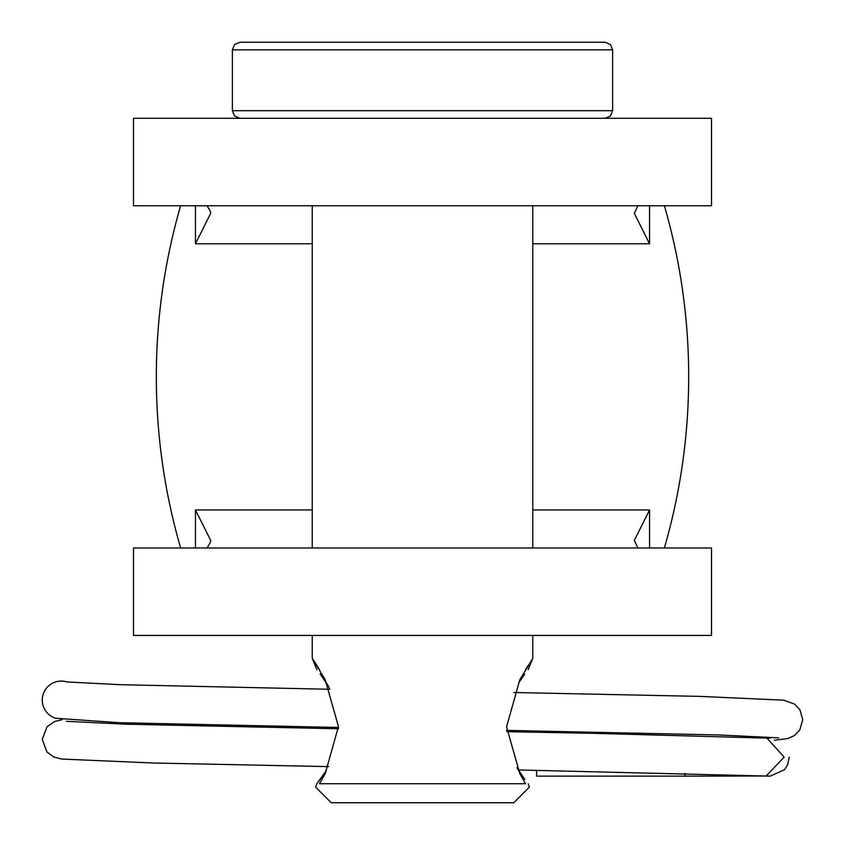 <?xml version="1.0" encoding="UTF-8"?>
<svg xmlns="http://www.w3.org/2000/svg" width="845" height="845" viewBox="0 0 845 845"><rect width="100%" height="100%" fill="white"/><g stroke="black" fill="none" stroke-linecap="round" stroke-linejoin="round"><path stroke-width="1.27" d="M133.489 635.44L711.522 635.44L711.522 547.982L133.489 547.982L133.489 635.44M664.381 205.757A614.611 614.611 0 0 1 664.381 547.982M312.238 243.782L195.459 243.782L210.669 213.362L210.468 211.662L207.12 205.757M133.489 205.757L711.522 205.757L711.522 118.3L133.489 118.3L133.489 205.757M637.89 205.757L634.341 213.362L649.562 243.782L532.783 243.782M180.629 547.982A614.611 614.611 0 0 1 180.629 205.757M207.12 547.982L210.468 542.078L210.669 540.377L195.459 509.957L312.238 509.957M532.783 509.957L649.562 509.957L634.341 540.377L637.89 547.982M516.813 767.64L524.882 779.439M524.682 779.164L523.858 778.044M523.784 777.939L521.946 775.361M520.921 773.893L519.981 772.52M519.147 771.274L518.281 769.953L770.239 776.132L784.466 769.732L787.614 764.841L789.251 757.12M312.428 658.614L325.198 679.75L338.444 726.542L325.198 773.65L319.495 783.737C314.403 788.29 314.403 788.29 319.495 783.737L525.516 783.737C530.618 788.29 530.618 788.29 525.516 783.737L519.812 773.65L506.567 726.858L519.812 679.75L532.783 658.329L532.783 635.44M328.209 685.77L320.128 673.961M320.329 674.236L321.153 675.356M321.237 675.461L323.075 678.039M324.1 679.507L325.029 680.88M325.864 682.126L328.092 685.58M66.322 721.313L126.042 724.207L338.412 728.77L338.444 727.46L119.24 722.697L55.738 718.271A19.012 19.012 0 0 1 42.261 700.082A19.012 19.012 0 0 1 66.966 681.947L120.391 684.693L329.814 689.277L328.198 685.76M319.495 669.662L315.808 663.747M315.037 662.554L313.168 659.723M239.991 42.25L605.031 42.25L610.449 44.521L612.636 49.855L232.386 49.855L234.572 44.521L239.991 42.25M528.146 783.737L529.488 787.022L513.771 802.75L331.251 802.75L315.523 787.022L316.875 783.737L326.371 770.513M524.756 674.13L518.64 682.887M518.735 682.76L519.664 681.355M520.953 679.454L521.914 678.07M522.03 677.912L522.749 676.898M522.981 676.57L524.544 674.426M527.924 665.765L525.516 669.662M326.286 770.64L325.357 772.045M324.058 773.946L323.096 775.33M322.98 775.488L322.262 776.502M322.029 776.83L320.477 778.974M320.255 779.27L316.875 783.737M766.521 738.107L770.228 738.107L766.109 738.107L766.933 738.129L784.149 757.12L766.014 776.132M684.957 773.365L684.957 776.132L536.586 776.132L536.586 770.281M649.562 509.957L649.562 547.982M649.562 205.757L649.562 243.782M195.459 243.782L195.459 205.757M195.459 547.982L195.459 509.957M239.991 118.3L234.572 116.029L232.386 110.695L612.636 110.695L612.636 49.855M316.875 669.662L312.238 658.329L312.238 635.44M232.386 110.695L232.386 49.855M312.238 547.982L312.238 205.757M532.783 547.982L532.783 205.757M528.146 669.662L532.783 658.329M612.636 110.695L610.449 116.029L605.031 118.3M770.228 738.107L768.116 738.224M62.118 719.718L54.545 721.503L47.035 726.784L42.271 739.417L46.908 751.913L53.594 756.93L61.611 759.053L153.473 763.014L328.684 766.626M506.736 731.707L593.623 733.323L766.933 738.129M774.411 740.231L787.952 738.509L794.448 735.53L799.803 729.932L802.739 719.75L799.919 709.758L794.67 704.128L783.811 700.178L700.072 696.386L513.834 692.499M778.678 737.854L718.947 734.96L506.662 730.397M768.073 776.006L684.957 776.132"/></g></svg>
